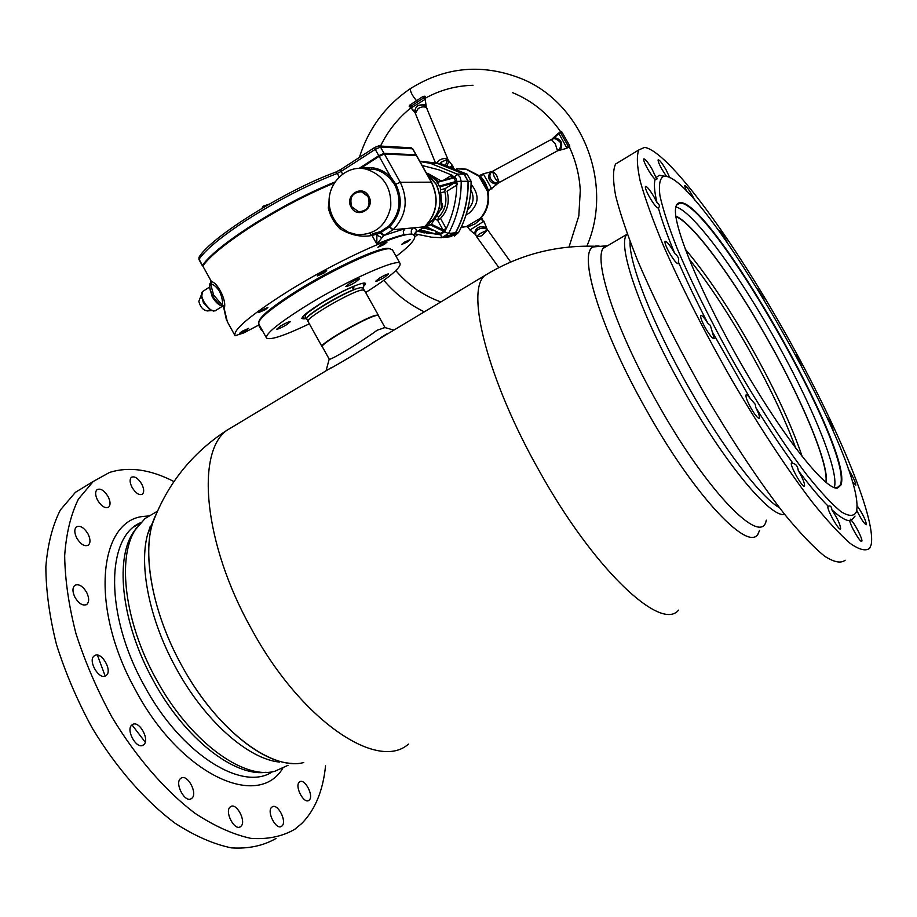 <?xml version="1.0" encoding="UTF-8"?>
<svg xmlns="http://www.w3.org/2000/svg" width="917" height="917" viewBox="0 0 917 917"><rect width="100%" height="100%" fill="white"/><g stroke="black" fill="none" stroke-linecap="round" stroke-linejoin="round"><path stroke-width="1.38" d="M595.809 246.031L599.053 246.02L593.425 246.914C577.332 252.874 600.234 329.088 646.84 410.827C598.526 326.12 576.22 248.484 594.927 246.249L595.809 246.031M759.563 530.358L758.428 532.995C750.003 554.166 695.43 497.656 646.84 410.827C696.129 498.905 751.241 555.324 758.795 532.296M380.842 337.456L385.323 335.232M303.699 762.554C271.443 771.335 215.988 729.451 181.417 664.963C150.079 608.384 140.61 544.824 155.959 514.632L152.772 522.816C142.02 554.957 152.818 613.198 181.417 664.963C212.045 721.851 259.626 762.6 292.191 763.414M353.916 286.551L352.254 287.193L353.664 289.726C336.722 296.329 304.937 315.964 306.565 318.738L305.155 316.216C303.504 313.385 335.278 293.738 352.243 287.17M305.774 314.863L305.418 314.222M322.325 346.775L322.05 346.626C317.844 344.907 365.757 317.076 376.222 315.184L378.4 315.494L376.234 315.551C365.814 317.431 318.188 345.101 322.36 346.821L329.203 359.109C329.673 361.092 362.914 340.895 377.059 330.28L384.957 327.575M321.97 346.488L308.089 321.546C303.596 319.288 351.394 291.342 362.146 289.978L364.404 290.276M305.499 315.23L304.284 315.242L306.828 313.293L321.34 303.172L341.651 291.789M347.314 289.038L348.219 288.878M301.853 318.451L304.811 318.486M363.671 285.749L365.058 283.376M304.696 315.402L304.868 314.634M379.569 278.08C384.418 275.226 387.444 273.851 388.636 273.965L384.59 277.232C379.764 280.075 376.749 281.439 375.534 281.347L379.569 278.08M280.51 326.062C285.691 323.013 288.97 321.535 290.357 321.638L286.574 324.744C281.416 327.782 278.138 329.249 276.751 329.157L280.51 326.062M349.962 283.112C355.097 280.086 358.329 278.642 359.636 278.768L355.509 282.172C350.397 285.187 347.188 286.631 345.858 286.505L349.962 283.112M309.35 323.816C284.763 335.553 270.504 340.322 266.572 338.121C265.059 334.224 277.759 323.77 304.673 306.759C345.411 281.267 398.15 257.677 400.087 263.5C401.119 267.535 389.656 277.209 365.665 292.546M392.51 249.986L389.622 248.748C379.604 247.808 332.286 269.701 296.569 292.214C274.561 306.14 261.987 316.01 258.869 321.821L258.823 324.171L266.343 337.708M258.949 321.535L259.305 320.365C262.388 314.611 274.779 304.868 296.455 291.147C331.633 268.968 378.251 247.407 388.166 248.347L390.333 248.782M363.464 286.459C373.574 277.094 344.597 288.5 320.239 303.745C302.919 314.852 298.014 319.827 305.499 318.68M362.994 288.121L364.141 284.132L361.734 283.422M307.894 319.357C296.925 320.354 348.632 289.233 360.656 287.674L362.926 287.995M306.083 317.878L304.547 318.165M353.951 286.115L353.664 289.726M306.565 318.738L302.599 317.603L306.931 319.093M327.507 369.929L326.211 370.17C327.163 371.27 368.153 346.466 386.596 333.948M795.807 448.321C784.516 417.728 768.228 383.661 746.954 346.122C726.975 311.207 707.637 282.081 688.931 258.743M802.237 456.677C791.279 424.365 773.776 386.985 749.751 344.563C727.032 304.902 705.517 273.094 685.217 249.126M825.885 482.342C828.957 463.452 800.85 397.244 765.638 335.851C731.926 276.498 692.782 223.381 675.898 216.515M627.262 233.995L627.022 234.282C616.327 244.105 640.788 315.184 683.761 390.447C724.923 463.612 771.071 518.586 784.62 514.299M630.094 241.607C628.753 262.675 653.087 324.916 688.839 387.616C722.653 447.553 761.076 497.644 779.461 507.72M287.995 765.317L274.928 771.22C243.016 780.298 189.005 740.535 155.924 678.695C124.552 622.035 117.055 558.075 135.143 530.003L144.989 518.552L153.792 513.36M265.964 772.286C234.041 776.974 184.065 738.013 153.082 680.185C122.121 624.294 114.774 561.112 132.724 533.27L136.53 527.825M607.776 245.641L607.26 245.756C589.218 247.143 611.284 322.234 658.2 404.408C707.706 492.807 761.924 547.334 766.28 520.168M150.331 526.117L147.626 534.302C138.776 565.892 149.448 619.892 175.881 667.794C204.308 720.556 248.198 759.173 279.616 762.073M707.798 323.185L710.354 325.397L714.217 338.545C712.818 339.049 709.918 335.599 705.505 328.194C701.837 321.512 700.244 317.305 700.726 315.574C701.769 314.944 704.13 317.477 707.798 323.185C696.404 301.223 686.592 280.785 678.362 261.861L678.397 263.66C676.964 264.085 674.018 260.543 669.536 253.035C666.086 246.788 664.596 242.879 665.043 241.309C666.499 240.907 669.444 244.449 673.903 251.934L674.843 253.619C678.144 256.21 679.314 258.961 678.362 261.861M750.083 398.265L755.241 404.305L755.837 407.629C758.691 413.292 759.861 416.811 759.368 418.186C758.061 418.725 755.299 415.435 751.069 408.306C747.217 401.268 745.532 396.809 746.014 394.94C746.576 394.344 747.928 395.456 750.083 398.265L712.945 332.974M793.067 463.44C796.002 463.991 797.733 466.34 798.248 470.478C802.696 478.204 804.794 483.339 804.541 485.884L804.496 485.953C803.063 489.07 789.468 465.034 791.463 462.902L793.067 463.44C781.215 447.095 768.813 428.491 755.837 407.629M849.727 520.673L850.793 519.16L851.377 520.443C855.068 524.043 862.771 539.173 861.865 541.076L861.797 541.248C860.822 543.678 850.151 525.498 849.727 520.673C845.715 520.673 839.754 517.039 831.857 509.76C837.359 518.22 840.293 524.535 840.648 528.696L840.58 528.845C839.284 531.745 826.412 508.855 827.982 506.459L828.2 506.23C830.332 505.347 831.547 506.528 831.857 509.76M856.925 505.519C862.347 513.188 865.522 519.538 866.45 524.558L866.393 524.707C864.399 524.157 861.155 519.32 856.684 510.207M848.236 469.103C852.948 476.531 855.481 481.883 855.825 485.15L852.283 481.746M826.561 416.341C830.813 423.333 832.98 428.044 833.06 430.474L832.957 430.589M718.435 230.19L718.481 230.098C719.501 229.938 721.805 232.884 725.381 238.936L727.456 242.822M686.478 191.252L684.598 185.521C685.71 185.36 688.174 188.478 691.957 194.863L694.673 200.135M666.567 176.5L662.085 169.576C659.14 164.281 657.833 161.025 658.154 159.822C659.38 159.65 662.005 162.939 666.029 169.702L669.8 177.726M655.999 177.577L657.191 178.849L655.219 179.296C653.305 177.726 650.829 174.333 647.792 169.129C644.743 163.616 643.39 160.211 643.745 158.928C645.087 158.698 647.883 162.137 652.113 169.267L655.999 177.577L659.38 175.227L664.791 176.247M657.008 202.68C659.667 204.697 660.125 206.44 658.372 207.941L658.372 207.941C656.985 208.285 654.073 204.743 649.637 197.327C646.416 191.493 645.006 187.859 645.408 186.46C646.829 186.151 649.74 189.681 654.142 197.063L657.008 202.68C654.337 191.458 653.729 183.664 655.219 179.296M644.617 147.385C667.519 150.984 728.534 233.594 781.02 325.592C833.564 417.453 876.755 517.543 871.15 544.79L869.671 548.251C865.854 551.404 859.378 549.799 850.231 543.437C839.571 534.175 826.664 520.088 811.499 501.152C787.485 469.596 759.746 427.494 732.339 380.773C704.726 332.378 681.755 287.319 663.404 245.596C652.812 220.069 645.052 198.519 640.158 180.924C636.948 165.966 636.513 155.626 638.84 149.918L644.617 147.385M679.657 203.265L676.7 205.018L675.829 206.955C691.968 210.532 734.643 268.039 771.289 332.573C809.539 399.193 839.915 471.258 834.252 487.603L836.969 487.878L840.281 485.013C854.655 452.173 709.494 198.187 679.657 203.265M840.832 485.185L837.519 488.062C826.183 490.733 784.62 438.979 743.332 367.625C701.986 296.363 672.952 226.316 675.565 208.583C675.989 204.869 677.399 202.921 679.795 202.726C709.701 197.705 855.171 452.23 840.832 485.185M664.699 176.247C701.356 174.918 864.032 456.93 856.776 509.565L856.226 512.179C853.75 516.569 848.683 516.397 841.015 511.675C831.902 504.167 820.6 492.016 807.132 475.247C785.709 447.083 760.789 408.993 736.42 366.96C712.452 324.572 691.601 282.734 677.044 248.129C668.585 226.648 662.876 209.145 659.931 195.653C658.589 184.741 659.839 178.299 663.667 176.328L664.699 176.247M855.034 516.099L851.377 520.443M674.843 253.619C667.267 235.509 661.776 220.275 658.372 207.941L658.119 208.102M828.2 506.23C819.695 497.713 809.711 485.804 798.248 470.478M845.142 560.241C840.912 563.6 834.023 562.213 824.486 556.103C813.471 547.105 800.266 533.27 784.872 514.62C760.548 483.488 732.717 441.776 705.46 395.342C678.053 347.234 655.449 302.312 637.659 260.588C627.434 235.027 620.087 213.386 615.616 195.665C612.843 180.534 612.82 170 615.559 164.051L620.133 161.277M757.511 288.706L763.976 299.297M795.486 354.432L801.114 364.977M299.378 782.109L299.63 781.914C304.582 777.799 314.199 795.99 309.224 800.071L308.914 800.323C303.94 804.473 294.288 786.018 299.378 782.109M271.753 807.235L272.04 807.006C277.415 802.57 287.376 821.517 281.989 825.953L281.645 826.24C276.246 830.71 266.251 811.488 271.753 807.235M230.236 806.949L230.476 806.765C236.334 801.928 246.811 821.747 240.85 826.4L240.552 826.653C234.672 831.513 224.149 811.407 230.236 806.949M180.775 778.384L180.844 778.327C187.16 773.077 198.313 793.732 191.676 798.409L191.527 798.524C185.188 803.819 173.989 782.843 180.775 778.384M132.335 724.671C139.04 719.616 150.48 740.363 143.476 744.891L143.373 744.971C136.759 750.266 125.102 729.324 132.14 724.808L132.335 724.671M94.749 655.563C101.558 651.185 112.894 671.038 106.131 675.508L105.742 675.772C99.025 680.368 87.47 660.343 94.256 655.873L94.749 655.563M86.542 592.176C89.236 597.712 89.35 601.77 86.874 604.36C83.08 606.206 79.149 603.948 75.091 597.575C72.397 592.027 72.271 587.969 74.736 585.413C78.575 583.556 82.507 585.814 86.542 592.176M87.929 533.763C90.485 538.955 90.645 542.738 88.41 545.099C84.742 546.841 80.891 544.56 76.856 538.245C74.3 533.041 74.139 529.269 76.375 526.92C80.066 525.177 83.917 527.458 87.929 533.763M108.034 496.452C110.487 501.393 110.693 504.946 108.653 507.112C105.226 508.706 101.546 506.436 97.649 500.315C95.196 495.375 94.99 491.821 97.019 489.667C100.469 488.085 104.148 490.343 108.034 496.452M141.688 483.958C144.072 488.715 144.313 492.12 142.433 494.148C139.269 495.581 135.831 493.369 132.105 487.512C129.733 482.743 129.48 479.35 131.36 477.321C134.547 475.9 137.997 478.112 141.688 483.958M88.089 484.612L75.446 492.291L60.35 510.001C52.498 525.487 47.661 544.434 45.85 566.821C45.976 590.88 49.529 616.809 56.51 644.617C65.451 672.883 77.326 700.657 92.136 727.915C116.035 767.552 145.058 800.747 174.895 823.111C194.702 835.937 213.546 844.202 231.462 847.881C248.404 848.947 263.271 845.806 276.04 838.447M173.943 481.54C150.342 469.389 128.884 466.352 109.57 472.427L93.202 481.505L78.449 499.043C70.85 514.437 66.253 533.316 64.671 555.679C65.015 579.716 68.786 605.678 75.951 633.544C85.063 661.891 97.076 689.756 111.977 717.163C135.991 757.006 165.003 790.465 194.702 813.092C214.395 826.091 233.101 834.516 250.822 838.356C267.569 839.559 282.218 836.545 294.747 829.3L301.762 823.489C315.104 809.894 323.036 790.695 325.546 765.867M145.23 742.162L132.025 724.9M106.131 675.508L105.18 676.035L97.397 655.128M826.251 482.629C829.037 463.314 800.885 397.141 765.706 335.794C732.03 276.498 692.931 223.37 675.829 216.068M148.714 515.939L145.333 516.248C99.047 518.311 88.651 606.24 135.487 690.031C180.122 774.429 257.551 809.849 282.665 768.492M140.553 522.713C106.177 536.995 104.572 614.459 144.003 685.148C180.569 753.912 242.443 792.357 272.464 771.713M215.472 252.313L212.801 254.743M202.966 265.815L202.462 265.38C209.065 255.946 224.516 243.257 248.794 227.313C277.977 208.652 306.725 193.533 335.037 181.944M379.237 156.291L378.423 156.268M381.266 154.618L382.251 154.664M371.488 168.797L370.663 169.244M380.028 155.81L379.18 155.775M358.96 168.476L378.767 155.684L384.04 153.345L415.928 154.767L415.951 155.386M334.694 182.449C286.425 201.201 215.85 245.687 204.204 264.142M359.521 168.464L379.283 155.707L383.512 154.182M319.712 189.326L315.058 190.965M260.21 220.481L256.003 223.633M308.559 194.564L303.653 196.444M223.496 305.418L222.877 306.668L222.407 305.361C222.911 301.464 221.948 296.799 219.53 291.342C216.561 286.895 213.73 284.453 211.002 284.041L210.761 282.619M210.635 310.118L203.414 302.702L201.385 295.916M358.856 211.965C367.992 211.116 371.167 205.947 368.382 196.456C371.213 205.935 368.026 211.093 358.856 211.965L351.819 206.852M368.691 196.169C375.832 208.079 357.596 219.599 351.234 207.299C344.093 195.481 362.238 183.836 368.691 196.169M440.722 189.83L445.33 188.501L454.351 182.838L457.308 184.535L456.185 178.918L452.047 175.204L451.794 177.909L452.459 178.253L453.25 177.015L456.288 182.414L454.511 181.887L439.163 186.128L437.145 181.898L451.852 177.898L437.145 181.898M426.99 174.092L436.332 184.26C444.046 202.554 439.919 216.893 423.952 227.278M437.455 181.807L426.027 172.396M392.614 179.319L391.788 180.34M424.376 227.015L415.871 232.253C416.914 229.789 416.089 228.333 413.384 227.897C411.252 229.491 410.724 231.52 411.802 233.973L403.835 234.763C397.267 236.231 388.269 239.337 376.853 244.105L383.593 235.692L380.142 232.861L377.689 233.95L376.853 235.176L376.853 244.105L372.004 235.44L372.417 233.835L380.303 231.68L388.636 226.212L392.866 229.903L384.177 235.337L405.108 228.631L424.72 226.774C439.931 216.16 443.725 201.992 436.114 184.26L427.127 174.333M259.19 324.813L243.968 332.837L235.096 335.748C232.7 330.246 249.435 315.998 285.336 293.016C340.345 258.193 411.848 226.969 414.473 235.509C416.272 238.672 410.163 245.653 396.133 256.439M334.315 183.045C306.267 194.645 277.885 209.615 249.172 227.978C224.883 243.922 209.431 256.6 202.817 266.033L211.483 281.668C217.123 282.287 225.571 298.575 224.676 306.14L224.321 309.132L227.347 321.764L234.763 335.141M377.689 233.95L372.004 235.44C361.55 237.492 350.856 235.268 339.932 228.769C334.04 222.774 330.166 215.85 328.309 207.976L329.226 199.31M407.629 241.836L410.415 239.509L404.374 242.203L401.589 244.518L407.629 241.836M384.234 244.484L387.066 242.065L380.704 244.873L377.873 247.281L384.234 244.484M323.965 273.037L326.693 270.698L319.987 273.621L317.271 275.96L323.965 273.037M265.38 309.648L267.902 307.47L261.104 310.45L258.583 312.617L265.38 309.648M246.215 330.407L248.599 328.378L241.996 331.301L239.624 333.318L246.215 330.407M210.073 289.703L212.435 296.661L219.954 304.891M221.18 305.762C218.051 304.559 215.059 301.533 212.217 296.695L209.787 288.225M452.597 235.039L450.052 233.342M452.276 235.233L449.055 233.445M431.506 237.182L414.381 233.732L431.506 237.182L441.707 237.709L440.618 234.339L437.145 234.282L438.693 232.952M417.338 231.382L437.145 234.282L435.552 231.451M445.33 188.501L444.756 191.699L441.501 192.616M437.558 216.515L438.739 216.985C445.375 209.878 447.393 201.488 444.802 191.825L444.756 191.699M438.635 217.065L437.65 220.378L440.504 218.429L446.258 228.665L444.607 231.875L448.528 233.503L455.52 232.758C463.956 216.882 468.14 199.723 468.06 181.291L464.025 174.138L437.856 163.604L419.745 161.209M435.575 219.301L437.65 220.378L442.98 229.858L442.67 230.797L444.573 230.797L439.495 233.927L439.254 232.907L426.439 226.797L431.414 224.161L440.848 209.397L441.868 205.144L440.194 186.896M451.794 235.497L447.152 235.382M439.495 234.66L437.168 234.316M436.962 234.282L419.986 229.743M420.032 161.22L438.062 163.616L464.22 174.138L468.255 181.291C468.335 199.711 464.151 216.87 455.715 232.746L449.685 236.85M426.451 162.515L430.165 162.836M454.694 232.849L448.768 236.219L446.212 236.196L449.594 236.173M418.049 230.946L424.365 232.929M417.946 231.004L423.528 232.769M445.169 236.85L448.78 236.907L455.52 232.758M443.966 180.041L451.359 175.388L452.104 177.657L452.998 177.875M422.141 165.473L439.22 169.92L452.047 175.204L453.25 177.015M440.618 234.339L444.607 231.875M456.288 182.414L457.308 184.535L456.815 185.085L447.083 191.183C449.846 201.648 447.656 210.727 440.504 218.429M456.815 185.085C456.379 200.536 452.86 215.059 446.258 228.665L442.98 229.858L431.208 224.172M426.439 226.797L439.254 232.907M439.163 186.128L440.401 186.759M440.206 186.77L454.351 182.838L454.511 181.887M415.688 232.391L414.083 234.179M415.447 232.574L424.147 227.118M360.37 168.464L379.145 156.349L384.406 154.01L400.282 182.277L394.7 184.672L389.645 177.909L390.78 177.073L395.823 184.191C403.32 200.101 401.268 214.303 389.668 226.797L380.968 232.471L384.177 235.337L383.593 235.692M403.835 234.763L403.308 231.359L405.108 228.631L393.198 229.697L388.705 226.144C399.995 213.982 402.001 200.158 394.7 184.672M384.406 154.01L416.536 155.512M381.587 237.48L376.853 235.176L375.718 233.227M380.303 231.68L380.968 232.471L380.142 232.861L379.5 232.012M340.918 227.485L348.46 232.288L356.931 234.649C374.915 234.993 386.183 225.811 390.722 207.082C391.719 187.676 383.558 175.032 366.227 169.175C345.549 163.753 325.122 185.406 329.684 207.402L329.982 208.904C331.633 216.103 335.072 222.12 340.299 226.946L340.918 227.485L339.932 228.769M351.417 197.258C353.641 192.879 357.091 190.977 361.745 191.538L368.393 196.41M329.73 207.666L328.309 207.976M202.817 266.033L211.483 281.668L211.002 284.041M224.676 306.14L222.407 305.361L213.65 295.079L210.543 283.869L211.093 281.336M224.321 309.132L223.748 307.355L224.665 306.954M262.365 330.556L261.574 330.544L261.953 329.811M391.525 177.955L390.608 178.953M392.075 178.632L391.181 179.617M421.442 228.837L426.416 227.107M450.43 233.296L452.975 234.763M370.124 162.08L372.348 160.635L370.124 162.08M375.798 157.953L376.612 157.919L375.397 158.423M374.675 158.687L373.666 159.535M374.01 159.386L375.385 158.618M368.29 163.352L367.476 163.329M376.314 158.183L373.586 159.604L375.489 158.16M375.706 158.435L376.612 157.988M362.926 166.264L361.928 167.307M264.91 206.623L263.145 206.256L261.987 208.342M378.297 156.899L377.483 156.864M367.385 163.386L368.198 163.409M360.885 168.476C372.187 165.874 382.148 168.739 390.78 177.073L379.145 156.349L378.331 156.326M364.863 168.9L369.574 168.98M361.367 167.272L365.814 164.395M361.825 191.55L360.484 191.607M351.853 206.898C349.113 197.453 352.334 192.398 361.516 191.733L368.061 196.57C370.812 205.867 367.683 210.933 358.673 211.781L351.853 206.898M361.332 211.804L362.673 211.747M440.985 209.649L442.751 206.841L442.12 203.322M440.641 210.027L442.017 204.227M560.425 131.303L561.72 131.727L569.732 145.86L569.721 147.671L568.357 147.522L569.732 145.86M422.978 96.491L423.78 97.867L410.931 106.257L410.002 104.962L422.978 96.491C425.511 95.907 426.096 96.319 424.731 97.741M469.951 230.041L474.593 233.938C475.384 227.84 478.995 225.628 485.414 227.324L487.431 229.984C483.993 225.926 473.321 229.216 476.072 235.6L476.473 236.46L480.29 233.445L487.431 229.984L483.889 221.226L469.951 230.041L467.773 227.015L475.121 223.851L481.138 218.796L483.328 221.845M418.232 105.398L425.007 104.618L427.081 108.63M445.673 164.911L447.588 159.283L448.275 160.177M551.839 139.224L554.43 137.665C560.906 139.086 563.049 142.869 560.86 149.001L557.547 150.824L567.027 148.245L558.877 133.515L560.161 132.816M499.135 182.563L557.547 150.824M492.532 171.353L491.902 171.8C486.148 176.419 493.885 185.326 499.192 182.472L498.917 182.632M495.959 184.42L499.192 182.472L496.086 184.157C489.563 182.724 487.42 178.918 489.644 172.751L492.555 171.33L494.263 176.832C496.303 180.259 497.942 182.139 499.192 182.472L498.71 182.77M492.91 171.124L496.659 175.445L499.192 182.472M551.277 139.499L555.232 143.694L557.547 150.812C560.642 148.439 561.468 145.471 560 141.883C558.017 139.029 555.404 138.1 552.16 139.097C553.341 137.619 555.954 138.547 560 141.883C557.811 138.788 554.957 137.963 551.438 139.418L492.693 171.238M486.893 229.078L487.431 229.984L481.757 235.749L476.829 237.01L476.473 236.46M415.057 112.47L415.103 109.41M426.279 107.186L425.259 99.3L411.515 107.679L410.931 106.257M436.675 162.779L439.243 160.269C442.636 158.377 445.421 158.045 447.588 159.283L448.115 160.246M435.311 162.538L415.401 113.536L418.141 108.561C421.465 106.67 424.216 106.383 426.382 107.69L423.264 104.974C417.12 104.446 414.484 107.266 415.355 113.444M466.123 214.727L468.77 213.409C478.961 204.56 479.74 194.84 471.109 184.26M470.857 189.968L471.189 190.518C474.593 197.889 473.39 204.296 467.578 209.741M467.303 226.281L467.979 227.611L466.615 226.453L461.251 227.21M466.833 226.407L467.613 226.763M480.76 175.445L478.926 176.19L478.674 175.456L479.832 175.743M480.382 176.236L479.488 176.729M480.118 177.348L480.061 176.03M498.756 182.735L491.672 188.489M561.72 131.727L560.528 132.621L568.471 146.617L566.821 147.511M450.637 166.504L452.643 165.782L447.599 159.283L448.539 161.885L447.255 165.392M415.172 112.906L411.24 108.183L414.564 111.416M424.422 97.787L423.78 97.867L424.376 99.3M486.721 228.723L487.431 229.984M481.31 218.452L480.795 217.73M467.613 226.19L468.128 226.912M466.615 226.453L480.932 217.925L482.147 218.911L481.138 218.796M411.08 106.624C409.039 107.243 408.684 106.693 410.002 104.962M568.242 146.949L568.357 147.522M558.476 133.103L558.877 133.515L554.43 137.665M486.95 189.452L487.649 190.679L491.386 188.455M479.075 175.697L483.282 173.817L491.833 189.051M491.592 188.34L488.188 190.186L487.993 189.326L486.916 189.441L484.314 182.964L480.095 177.359L480.875 176.717L480.244 176.098L483.649 174.253M456.586 168.843L466.054 169.244L478.926 176.19L487.328 191.08L489.185 190.369L488.096 192.157L487.328 191.08C489.334 201.144 487.145 210.039 480.76 217.765L481.998 216.893C487.603 209.638 489.644 201.396 488.096 192.157M478.674 175.456L466.604 169.255L461.033 168.602M463.074 227.084L466.145 226.637M480.21 218.384L480.76 217.765M481.998 216.893L481.196 217.363M490.904 271.902L484.703 275.616C465.481 291.01 487.512 379.649 539.185 470.811C593.826 569.457 661.111 632.134 678.546 610.126M236.208 424.709L226.648 430.44C195.906 452.654 203.448 543.002 250.983 628.099C300.661 720.464 377.655 771.77 408.432 744.134M339.244 176.924L337.284 173.428C307.745 184.775 277.072 200.617 245.263 220.951C221.008 236.941 205.603 249.699 199.058 259.247L202.462 265.38M382.939 154.377L381.965 154.331M199.23 256.932L198.989 259.603L202.37 265.712M342.637 174.081L341.147 171.422L375.225 149.368L378.767 155.684M337.284 173.428L341.147 171.422L340.688 169.519L335.484 172.236L337.284 173.428M384.04 153.345L380.498 147.041L375.225 149.368L374.721 147.465L340.86 169.462M335.244 172.316L335.484 172.236C286.689 189.796 210.268 237.331 198.989 257.31L198.966 259.568M340.631 169.599L335.679 172.213M377.517 146.25L374.721 147.465L379.157 145.975L380.498 147.041L412.581 148.806L415.928 154.767M378.354 145.929L411.309 147.809L412.81 148.898L416.158 154.847M410.541 147.763L412.81 148.898M241.354 232.631L239.429 233.95M202.978 291.285L202.451 291.629C200.915 293.497 201.442 296.925 204.021 301.911C208.514 309.018 212.354 311.906 215.529 310.599L222.223 306.37M201.774 292.729L201.637 297.177L203.677 302.209L210.52 310.049L213.707 311.092M201.763 297.67L203.677 302.461L209.042 308.949M468.06 181.291L461.194 181.325L460.07 177.119L457.102 174.07L464.025 174.138M454.454 177.141L457.102 174.07L430.612 163.386L419.917 161.518L430.612 163.386L437.856 163.604M414.495 235.543L411.802 233.973M450.579 236.701L458.638 232.368M418.76 230.499L428.136 233.526M455.715 232.746L458.603 232.437C466.994 216.653 471.155 199.597 471.086 181.279L468.255 181.291M467.131 174.207L471.086 181.279L467.074 174.173L441.043 163.696L421.671 161.289M423.895 228.001L433.569 230.511M438.062 163.616L441.043 163.696L467.097 174.173L464.22 174.138M448.78 236.907L443.324 237.526M441.707 237.709L448.528 233.503C457.067 217.398 461.285 200.009 461.194 181.325L456.838 181.383M428.399 173.749L441.02 180.844M438.464 181.532L433.546 177.932M429.913 224.654L442.67 230.797M455.015 182.827L455.268 181.91M437.077 182.437L452.459 178.253M392.866 229.903L393.198 229.697C406.277 215.862 408.638 200.066 400.282 182.277L431.529 182.174L416.513 155.477M416.284 155.397L431.311 182.105C439.209 198.897 436.928 213.844 424.468 226.912M389.645 177.909L383.73 173.107L378.102 170.367L374.537 169.313L366.227 169.175M222.659 305.969L223.232 306.106M294.873 200.915L295.664 201.041M277.163 210.509L278.619 210.234M266.056 216.951L266.813 217.054M271.879 214.085L270.824 214.142M294.655 201.557L293.52 201.614M416.398 100.538C412.077 95.379 410.094 91.402 410.426 88.617L410.587 88.513M447.599 159.283L440.378 162.573M483.385 221.352L481.952 218.521M451.737 165.805L452.276 167.1M487.993 189.326L485.265 182.563L484.314 182.964M485.265 182.563L480.875 176.717M594.927 246.249C555.106 245.16 518.369 254.949 484.703 275.616L371.981 343.245M152.772 522.816C167.375 483.855 191.997 453.067 226.648 430.44L331.289 367.66M364.003 289.932L362.834 287.835M308.009 321.007L306.84 318.91M378.32 315.184L364.324 290.127M385.048 327.598L378.308 315.54M259.305 320.365L258.869 321.821M388.166 248.347L389.622 248.748M400.087 263.5L392.281 249.584M305.43 315.253L305.017 314.52M326.211 370.17L329.203 359.109M393.852 330.12L384.04 327.312M603.913 247.922L627.022 234.282M157.426 511.216L144.989 518.552M132.724 533.27L135.143 530.003M139.946 523.389L134.157 526.794M593.425 246.914L607.26 245.756M147.626 534.302L156.704 512.878M839.651 486.216L836.27 487.924M663.667 176.328L659.38 175.227M638.84 149.918L615.559 164.051M142.479 745.418L143.476 744.891M86.003 604.853L86.874 604.36M87.642 545.558L88.41 545.099M107.988 507.514L108.653 507.112M141.848 494.504L142.433 494.148M75.446 492.291L93.202 481.505M190.564 799.016L191.527 798.524M239.669 827.088L240.552 826.653M280.866 826.63L281.645 826.24M308.227 800.667L308.914 800.323M145.333 516.248L148.6 516.007M314.405 191.275L319.139 189.59M243.165 231.932L243.246 231.348M222.877 306.668C219.083 304.822 215.667 301.269 212.652 296.008C209.374 288.374 208.732 283.926 210.738 282.642L210.853 281.015M214.968 310.955L210.52 310.049M455.004 177.531L455.772 178.311M414.473 235.509L413.888 234.718M209.661 287.021L202.451 291.629L201.637 297.177M458.638 232.425L454.328 236.139M471.12 181.279C471.2 199.585 467.04 216.63 458.649 232.402M414.381 233.732L415.63 232.46M361.745 191.538L368.382 196.456M201.304 294.965L198.829 301.395C200.33 307.103 203.173 310.278 207.345 310.932L211.46 310.576M226.499 320.251L223.725 307.619M258.525 325.042L261.54 330.498M369.998 233.227L371.293 235.531M431.529 182.174C439.403 198.863 437.134 213.73 424.72 226.774M296.363 200.674L295.767 200.445M269.151 204.159L263.569 206.038L261.964 208.365M293.062 201.855L294.162 201.82M362.49 191.71L361.516 191.733M512.351 92.571C531.883 100.549 547.908 113.502 560.425 131.418M569.675 147.637C575.876 161.163 579.418 175.422 580.278 190.415L578.822 215.953L569.159 246.547M587.029 245.779C613.748 183.904 582.616 103.587 521.842 78.839C482.766 63.353 445.628 66.609 410.426 88.617C385.576 105.501 368.565 128.426 359.372 157.415M426.21 107.014L448.47 160.762M473 85.304C455.898 85.705 439.873 90.072 424.903 98.428M483.282 173.817L492.337 171.456M411.412 107.449C398.276 117.892 387.983 130.764 380.521 146.055M395.846 270.63C408.237 285.107 423.23 295.538 440.825 301.934M498.882 267.581L476.886 237.09M453.353 167.513L452.643 165.782M561.032 132.289L560.413 131.223L559.84 132.369M414.885 236.735L417.716 234.672M424.777 98.142L425.259 99.3M510.609 261.918L487.351 229.491M383.833 280.327C395.193 293.749 408.684 304.249 424.319 311.837M569.228 146.663L569.732 147.683M558.499 133.091L551.805 139.235"/></g></svg>
